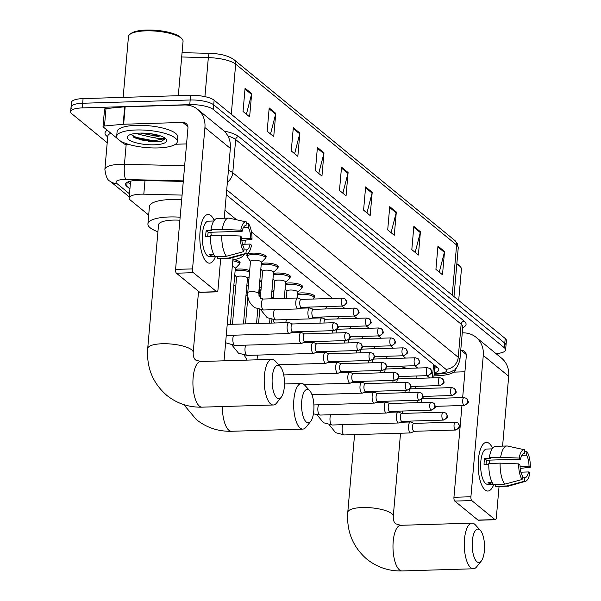 <?xml version="1.0" encoding="UTF-8"?>
<svg xmlns="http://www.w3.org/2000/svg" width="601" height="601" viewBox="0 0 601 601"><rect width="100%" height="100%" fill="white"/><g stroke="black" fill="none" stroke-linecap="round" stroke-linejoin="round"><path stroke-width="0.9" d="M247.274 256.161A9.744 2.765 5 0 1 246.756 255.155A9.744 2.765 5 0 1 252.953 253.126A9.744 2.765 5 0 1 266.16 256.852A9.744 2.765 5 0 1 265.477 257.754M261.3 263.523A9.744 2.765 5 0 1 265.094 263.073A9.744 2.765 5 0 1 278.308 266.791A9.744 2.765 5 0 1 277.617 267.693M273.447 273.463A9.744 2.765 5 0 1 277.234 273.012A9.744 2.765 5 0 1 290.448 276.73A9.744 2.765 5 0 1 289.757 277.639M285.588 283.409A9.744 2.765 5 0 1 289.381 282.951A9.744 2.765 5 0 1 302.588 286.669A9.744 2.765 5 0 1 301.897 287.579M297.728 293.348A9.744 2.765 5 0 1 301.522 292.89A9.744 2.765 5 0 1 314.736 296.616A9.744 2.765 5 0 1 314.045 297.518M326.876 306.54A9.744 2.765 5 0 1 326.876 306.555A9.744 2.765 5 0 1 326.185 307.457M339.017 316.479A9.744 2.765 5 0 1 339.017 316.494A9.744 2.765 5 0 1 338.325 317.403M351.164 326.418A9.744 2.765 5 0 1 351.164 326.433A9.744 2.765 5 0 1 350.473 327.342M363.305 336.365A9.744 2.765 5 0 1 363.305 336.372A9.744 2.765 5 0 1 362.613 337.281M375.445 346.304A9.744 2.765 5 0 1 375.445 346.319A9.744 2.765 5 0 1 374.754 347.22M387.592 356.243A9.744 2.765 5 0 1 387.592 356.258A9.744 2.765 5 0 1 386.901 357.159M234.014 259.662A9.744 2.765 5 0 1 240.1 262.795A9.744 2.765 5 0 1 239.408 263.704M235.239 269.473A9.744 2.765 5 0 1 239.033 269.015A9.744 2.765 5 0 1 249.685 270.585M259.872 279.901A9.744 2.765 5 0 1 261.826 280.524M272.013 289.84A9.744 2.765 5 0 1 273.966 290.463M182.08 195.092L143.804 194.176A18.263 5.191 -175 0 0 140.754 194.183A18.263 5.191 -175 0 0 129.132 197.977A18.263 5.191 -175 0 0 130.357 200.08L148.687 215.09M429.798 377.969L426.98 375.663M417.657 368.03L414.84 365.724M405.51 358.091L402.7 355.784M393.37 348.152L390.552 345.845M381.229 338.205L378.412 335.899M369.082 328.266L366.272 325.96M356.941 318.327L354.124 316.021M344.801 308.388L341.984 306.082M332.654 298.442L251.436 231.956M236.576 219.786L224.932 210.252M415.314 386.548L418.814 386.225M233.894 284.844L235.772 286.376M246.034 294.783L247.792 296.218M247.379 279.412A9.744 2.765 5 0 1 248.934 279.127M259.519 289.351A9.744 2.765 5 0 1 261.074 289.073M183.275 181.434L140.206 180.405A18.263 5.191 -175 0 0 137.163 180.413A18.263 5.191 -175 0 0 125.541 184.206A18.263 5.191 -175 0 0 126.766 186.31L129.929 188.902M107.211 142.737L71.872 113.807A18.263 5.191 5 0 1 70.648 111.696A18.263 5.191 5 0 1 82.269 107.91L189.766 104.634A18.263 5.191 5 0 1 213.31 109.502L504.382 347.791A18.263 5.191 5 0 1 505.606 349.902A18.263 5.191 5 0 1 495.99 353.591M72.278 109.157A18.263 5.191 5 0 1 71.053 107.046L71.459 102.395A18.263 5.191 5 0 1 83.081 98.602L190.577 95.334L190.171 99.984A18.263 5.191 5 0 1 213.716 104.852L504.787 343.141A18.263 5.191 5 0 1 506.012 345.252A18.263 5.191 5 0 0 504.787 343.141L213.716 104.852A18.263 5.191 5 0 0 190.171 99.984L82.675 103.252L190.171 99.984L189.766 104.634M71.053 107.046A18.263 5.191 5 0 1 82.675 103.252A18.263 5.191 5 0 0 71.053 107.046L70.648 111.696M434.253 372.815A18.263 5.191 -175 0 0 438.813 369.863A18.263 5.191 -175 0 0 437.588 367.752L226.284 194.769M130.334 184.252L127.66 182.065M437.1 367.354A18.263 5.191 5 0 1 434.658 368.165M231.287 114.25L235.675 64.119A6.085 5.386 -50.7 0 0 233.872 59.582L454.814 240.46A6.085 5.386 129.3 0 1 456.61 244.998L235.675 64.119A24.356 6.919 -175 0 0 208.337 57.621A6.085 1.277 -88.6 0 1 209.659 53.331L182.065 52.678L209.644 53.331M190.577 95.334A18.263 5.191 5 0 1 214.121 100.202L505.193 338.491A18.263 5.191 5 0 1 506.418 340.594L505.606 349.902M396.314 212.025L394.279 235.284L387.705 229.905L389.733 206.639L396.314 212.025A4.868 4.312 -50.7 0 1 396.172 212.837L389.658 207.503M420.422 231.761L418.386 255.027L411.813 249.64L413.849 226.374L420.422 231.761A4.868 4.312 -50.7 0 1 420.279 232.572L413.773 227.238M444.53 251.496L442.494 274.762L435.92 269.376L437.956 246.117L444.53 251.496A4.868 4.312 -50.7 0 1 444.394 252.307L437.881 246.981M323.984 152.812L321.948 176.07L315.375 170.692L317.411 147.425L323.984 152.812A4.868 4.312 -50.7 0 1 323.841 153.623L317.336 148.289M299.876 133.069L297.841 156.335L291.26 150.949L293.296 127.69L299.876 133.069A4.868 4.312 -50.7 0 1 299.734 133.88L293.22 128.554M275.761 113.334L273.725 136.6L267.152 131.213L269.188 107.955L275.761 113.334A4.868 4.312 -50.7 0 1 275.626 114.145L269.113 108.811M251.654 93.598L249.618 116.857L243.044 111.478L245.08 88.212L251.654 93.598A4.868 4.312 -50.7 0 1 251.511 94.41L245.005 89.076M372.199 192.282L370.163 215.549L363.59 210.162L365.626 186.903L372.199 192.282A4.868 4.312 -50.7 0 1 372.064 193.094L365.551 187.767M348.092 172.547L346.056 195.813L339.482 190.427L341.518 167.161L348.092 172.547A4.868 4.312 -50.7 0 1 347.956 173.358L341.443 168.025M342.848 193.184L347.956 173.358M366.956 212.919L372.064 193.094M246.402 114.228L251.511 94.41M270.518 133.97L275.626 114.145M294.625 153.706L299.734 133.88M318.733 173.441L323.841 153.623M439.286 272.133L444.394 252.307M415.171 252.397L420.279 232.572M391.063 232.655L396.172 212.837M206.774 262.081A24.356 8.977 -91.7 0 1 203.191 256.702A24.356 8.977 -91.7 0 1 202.109 221.303A24.356 8.977 -91.7 0 1 210.846 215.556A24.356 8.977 -91.7 0 1 214.196 220.409A24.356 8.977 -91.7 0 0 210.846 215.556A24.356 8.977 -91.7 0 0 208.066 214.474A24.356 8.977 -91.7 0 0 199.832 235.322A24.356 8.977 -91.7 0 0 206.774 262.081A24.356 8.977 -91.7 0 0 215.406 256.604A24.356 8.977 -91.7 0 1 209.546 263.155A24.356 8.977 -91.7 0 1 206.774 262.081M129.35 144.593L127.134 144.541A3.043 0.864 -175 0 1 123.723 143.729L120.283 140.912M117.593 138.711L103.229 126.954A3.043 0.864 -175 0 1 103.026 126.601L104.551 109.149A3.043 0.864 5 0 1 106.009 108.548L124.692 106.82A3.043 0.864 5 0 1 125.166 106.79L184.327 104.987A24.356 21.561 129.3 0 1 197.714 109.405A24.356 21.561 129.3 0 1 204.918 127.562L192.553 268.887A3.043 1.119 88.3 0 0 193.394 272.689L176.424 273.207A3.043 1.119 -91.7 0 1 175.582 269.398L187.948 128.081A6.085 5.386 -50.7 0 0 186.145 123.543A6.085 5.386 -50.7 0 0 182.794 122.439L123.641 124.234A3.043 0.864 -175 0 0 123.167 124.264L104.484 125.992A3.043 0.864 -175 0 0 103.026 126.601M197.714 109.405L223.144 130.222A24.356 21.561 129.3 0 1 230.341 148.379L224.233 218.246M216.63 291.71A3.043 1.119 88.3 0 0 216.976 291.846L200.005 292.364A3.043 1.119 -91.7 0 1 199.66 292.229L216.63 291.71L193.394 272.689M216.976 291.846A3.043 1.119 88.3 0 0 217.983 289.697L220.702 258.558M199.66 292.229L176.424 273.207M156.185 141.483A24.356 6.919 5 0 1 148.612 141.333M186.558 143.909L175.477 144.248M243.758 251.624L244.066 248.048A12.178 4.485 -91.7 0 1 241.647 237.11L240.302 236.013A15.829 5.83 -91.7 0 0 243.758 251.624L226.419 256.266L215.105 256.612A20.096 7.4 -91.7 0 1 210.455 235.592L221.769 235.254L240.302 236.013M242.158 231.295L240.813 230.191A15.829 5.83 -91.7 0 1 246.207 221.904A15.829 5.83 -91.7 0 1 246.35 221.942L246.042 225.518A12.178 4.485 -91.7 0 0 245.779 225.51A12.178 4.485 -91.7 0 0 242.158 231.295L208.216 232.332A12.178 4.485 88.3 0 0 207.736 236.433M246.042 225.518L245.524 225.533M214.752 256.131L211.845 256.221A17.654 6.506 -91.7 0 1 210.726 255.575A17.654 6.506 -91.7 0 1 209.651 254.426L213.686 254.306M214.865 256.296L209.343 256.462A17.654 6.506 -91.7 0 1 207.33 255.68A17.654 6.506 -91.7 0 1 202.304 236.283A17.654 6.506 -91.7 0 1 208.269 221.168L213.791 220.995M240.813 230.191L222.28 229.432L210.966 229.777L211.852 230.506L206.196 230.679A17.654 6.506 -91.7 0 0 205.685 236.494L210.44 236.351M210.966 229.777A20.096 7.4 -91.7 0 1 217.246 218.456L228.568 218.11A20.096 7.4 -91.7 0 1 229.251 218.178L246.207 221.904M242.556 244.291L250.136 244.059L251.488 245.163A15.829 5.83 -91.7 0 1 247.169 253.419L230.468 258.175A20.096 7.4 -91.7 0 1 229.785 258.28L218.471 258.625A20.096 7.4 -91.7 0 1 217.299 258.407L228.613 258.062L245.944 253.412L246.26 249.836L243.908 249.911M217.457 256.544L217.299 258.407M222.28 229.432A20.096 7.4 -91.7 0 1 228.568 218.11M229.785 258.28A20.096 7.4 -91.7 0 1 228.613 258.062M243.443 227.463L248.228 227.313L248.544 223.737L246.237 223.234M248.544 223.737A15.829 5.83 -91.7 0 1 251.999 239.348L250.647 238.244L241.692 238.522M241.857 240.528L251.999 239.348M247.169 253.419A15.829 5.83 -91.7 0 1 245.944 253.412M248.228 227.313A12.178 4.485 -91.7 0 1 250.647 238.244M250.136 244.059A12.178 4.485 -91.7 0 1 246.523 249.851A12.178 4.485 -91.7 0 1 246.26 249.836M226.419 256.266A20.096 7.4 -91.7 0 1 221.769 235.254M210.703 232.256A12.178 4.485 -91.7 0 1 211.342 235.569M211.845 256.221L212.01 254.358M208.216 232.332L206.196 230.679M123.145 97.385L128.471 36.541A27.398 7.783 5 0 1 129.899 34.355L131.146 33.393A26.181 7.437 5 0 1 146.441 30.05A26.181 7.437 5 0 1 180.969 37.75L182.035 38.915A27.398 7.783 5 0 1 183.057 41.319L178.302 95.709M129.899 34.355A27.398 7.783 5 0 1 145.9 30.854A27.398 7.783 5 0 1 182.035 38.915M157.973 147.929A30.441 8.647 5 0 1 116.684 136.307A30.441 8.647 5 0 1 136.051 129.989A30.441 8.647 5 0 1 177.34 141.611A30.441 8.647 5 0 1 157.973 147.929M116.684 136.307L117.09 131.657A30.441 8.647 5 0 1 136.457 125.339A30.441 8.647 5 0 1 177.746 136.96L177.34 141.611M140.687 133.091L152.631 135.443L158.529 135.285M160.039 135.751A13.763 3.906 5 0 1 152.474 137.201A13.763 3.906 5 0 1 151.437 137.216L139.026 134.361L136.84 133.287M139.868 133.106A19.848 5.634 5 0 1 166.041 138.951A19.848 5.634 5 0 1 154.156 144.811A19.848 5.634 5 0 1 133.339 141.949A19.848 5.634 5 0 1 128.268 135.646A19.848 5.634 5 0 1 139.868 133.106M131.394 134.233L134.106 137.486L153.51 141.866L161.661 141.303L165.05 138.703L164.952 138.02M164.794 137.689C164.569 138.996 160.482 138.929 152.534 137.471L151.437 137.216M144.443 133.144L154.765 134.376M133.557 137.148L136.126 138.313L153.691 141.753L161.661 141.303M131.484 134.819L136.209 137.389L153.773 140.829L165.057 138.568M276.896 397.99A16.745 6.168 88.3 0 0 281.208 397.291A16.745 6.168 88.3 0 0 284.461 381.815A16.745 6.168 88.3 0 0 280.269 366.557A16.745 6.168 88.3 0 0 279.69 366.009A16.745 6.168 88.3 0 0 272.268 377.067A16.745 6.168 88.3 0 0 276.896 397.99M281.208 397.291L276.603 403.023A22.83 8.414 -91.7 0 1 273.327 404.991A22.83 8.414 -91.7 0 1 270.728 403.985A22.83 8.414 -91.7 0 1 264.222 378.893A22.83 8.414 -91.7 0 1 271.945 359.353A22.83 8.414 -91.7 0 1 274.544 360.36A22.83 8.414 -91.7 0 1 275.333 361.118L280.269 366.557M179.887 220.229A22.83 6.483 -175 0 0 173.058 220.109A22.83 6.483 -175 0 0 158.529 224.849L147.711 348.49C146.419 367.534 152.782 383.168 166.8 395.383C177.017 403.534 188.767 407.463 202.041 407.162L273.327 404.991M157.92 231.776A33.491 9.511 5 0 1 147.914 223.918A33.491 9.511 5 0 1 169.219 216.969A33.491 9.511 5 0 1 180.15 217.209M147.914 223.918L149.439 206.474A33.491 9.511 5 0 1 170.744 199.524A33.491 9.511 5 0 1 181.675 199.757M306.352 422.112A16.745 6.168 88.3 0 0 310.664 421.406A16.745 6.168 88.3 0 0 313.917 405.93A16.745 6.168 88.3 0 0 309.725 390.673A16.745 6.168 88.3 0 0 309.147 390.124A16.745 6.168 88.3 0 0 301.725 401.183A16.745 6.168 88.3 0 0 306.352 422.112M310.664 421.406L306.067 427.138A22.83 8.414 -91.7 0 1 302.791 429.106A22.83 8.414 -91.7 0 1 300.184 428.1A22.83 8.414 -91.7 0 1 293.679 403.016A22.83 8.414 -91.7 0 1 301.401 383.468A22.83 8.414 -91.7 0 1 304.001 384.482A22.83 8.414 -91.7 0 1 304.79 385.233L309.725 390.673M244.014 254.313A33.491 9.511 5 0 1 232.872 259.872M476.961 561.777A16.745 6.168 88.3 0 0 481.273 561.079A16.745 6.168 88.3 0 0 484.526 545.603A16.745 6.168 88.3 0 0 480.334 530.345A16.745 6.168 88.3 0 0 479.763 529.797A16.745 6.168 88.3 0 0 472.333 540.855A16.745 6.168 88.3 0 0 476.961 561.777M481.273 561.079L476.676 566.811A22.83 8.414 -91.7 0 1 473.4 568.779A22.83 8.414 -91.7 0 1 470.793 567.765A22.83 8.414 -91.7 0 1 464.288 542.68A22.83 8.414 -91.7 0 1 472.01 523.14A22.83 8.414 -91.7 0 1 474.61 524.147A22.83 8.414 -91.7 0 1 475.399 524.906L480.334 530.345M410.363 388.246A33.491 9.511 5 0 1 411.324 388.839M399.319 366.197A33.491 9.511 5 0 1 406.577 368.368M416.238 375.993A33.491 9.511 5 0 1 416.23 376.098L416.027 378.39M289.584 322.805A5.477 2.021 88.3 0 0 289.299 322.624A5.477 2.021 88.3 0 0 288.961 322.564A5.477 2.021 88.3 0 0 287.158 326.426A5.477 2.021 88.3 0 0 288.675 333.27A5.477 2.021 88.3 0 0 289.299 333.517A5.477 2.021 88.3 0 0 289.629 333.427L292.762 331.887M292.649 324.029A3.959 1.457 88.3 0 0 292.402 323.977A3.959 1.457 88.3 0 0 291.102 326.771A3.959 1.457 88.3 0 0 292.191 331.714A3.959 1.457 88.3 0 0 292.642 331.895A3.959 1.457 88.3 0 0 292.882 331.827M301.732 332.744A5.477 2.021 88.3 0 0 301.439 332.571A5.477 2.021 88.3 0 0 301.109 332.503A5.477 2.021 88.3 0 0 299.298 336.365A5.477 2.021 88.3 0 0 300.816 343.216A5.477 2.021 88.3 0 0 301.439 343.456A5.477 2.021 88.3 0 0 301.77 343.374L304.91 341.826M304.79 333.968A3.959 1.457 88.3 0 0 304.549 333.923A3.959 1.457 88.3 0 0 303.242 336.71A3.959 1.457 88.3 0 0 304.339 341.653A3.959 1.457 88.3 0 0 304.79 341.834A3.959 1.457 88.3 0 0 305.023 341.774M232.286 266.551A5.477 1.555 5 0 1 235.344 268.241L230.438 324.345M232.79 260.811A9.135 2.592 5 0 1 239.393 263.907A9.135 2.592 5 0 1 239.115 264.463L235.329 268.414M232.452 324.285L236.569 277.226A5.477 1.555 5 0 1 240.054 276.092A5.477 1.555 5 0 1 247.484 278.18L243.48 323.947M235.111 270.916A9.135 2.592 5 0 1 239.145 270.36A9.135 2.592 5 0 1 249.558 272.005M313.872 342.683A5.477 2.021 88.3 0 0 313.587 342.51A5.477 2.021 88.3 0 0 313.249 342.442A5.477 2.021 88.3 0 0 311.446 346.304A5.477 2.021 88.3 0 0 312.956 353.155A5.477 2.021 88.3 0 0 313.579 353.396A5.477 2.021 88.3 0 0 313.91 353.313L317.05 351.773M316.93 343.907A3.959 1.457 88.3 0 0 316.689 343.862A3.959 1.457 88.3 0 0 315.382 346.649A3.959 1.457 88.3 0 0 316.479 351.6A3.959 1.457 88.3 0 0 316.93 351.773A3.959 1.457 88.3 0 0 317.17 351.713M247.251 280.862A9.135 2.592 5 0 1 248.814 280.517M326.012 352.629A5.477 2.021 88.3 0 0 325.727 352.449A5.477 2.021 88.3 0 0 325.389 352.381A5.477 2.021 88.3 0 0 323.586 356.243A5.477 2.021 88.3 0 0 325.096 363.094A5.477 2.021 88.3 0 0 325.727 363.335A5.477 2.021 88.3 0 0 326.058 363.252L329.19 361.712M329.078 353.846A3.959 1.457 88.3 0 0 328.83 353.801A3.959 1.457 88.3 0 0 327.53 356.588A3.959 1.457 88.3 0 0 328.619 361.539A3.959 1.457 88.3 0 0 329.07 361.712A3.959 1.457 88.3 0 0 329.31 361.652M259.211 287.451A5.477 1.555 5 0 1 259.632 288.127L258.933 296.098M259.752 281.268A9.135 2.592 5 0 1 261.698 281.944M259.399 290.801A9.135 2.592 5 0 1 260.954 290.456M338.16 362.568A5.477 2.021 88.3 0 0 337.867 362.388A5.477 2.021 88.3 0 0 337.537 362.328A5.477 2.021 88.3 0 0 335.726 366.189A5.477 2.021 88.3 0 0 337.244 373.033A5.477 2.021 88.3 0 0 337.867 373.281A5.477 2.021 88.3 0 0 338.198 373.191L341.338 371.651M341.218 363.793A3.959 1.457 88.3 0 0 340.977 363.74A3.959 1.457 88.3 0 0 339.67 366.535A3.959 1.457 88.3 0 0 340.767 371.478A3.959 1.457 88.3 0 0 341.218 371.651A3.959 1.457 88.3 0 0 341.451 371.591M271.351 297.39A5.477 1.555 5 0 1 271.772 298.066L271.712 298.78M271.892 291.207A9.135 2.592 5 0 1 273.846 291.883M350.3 372.507A5.477 2.021 88.3 0 0 350.015 372.327A5.477 2.021 88.3 0 0 349.677 372.267A5.477 2.021 88.3 0 0 347.866 376.128A5.477 2.021 88.3 0 0 349.384 382.98A5.477 2.021 88.3 0 0 350.007 383.22A5.477 2.021 88.3 0 0 350.338 383.137L353.478 381.59M353.358 373.732A3.959 1.457 88.3 0 0 353.118 373.687A3.959 1.457 88.3 0 0 351.81 376.474A3.959 1.457 88.3 0 0 352.907 381.417A3.959 1.457 88.3 0 0 353.358 381.597A3.959 1.457 88.3 0 0 353.598 381.53M362.441 382.446A5.477 2.021 88.3 0 0 362.155 382.274A5.477 2.021 88.3 0 0 361.817 382.206A5.477 2.021 88.3 0 0 360.014 386.067A5.477 2.021 88.3 0 0 361.524 392.919A5.477 2.021 88.3 0 0 362.155 393.159A5.477 2.021 88.3 0 0 362.486 393.077L365.618 391.529M365.498 383.671A3.959 1.457 88.3 0 0 365.258 383.626A3.959 1.457 88.3 0 0 363.958 386.413A3.959 1.457 88.3 0 0 365.047 391.356A3.959 1.457 88.3 0 0 365.498 391.536A3.959 1.457 88.3 0 0 365.739 391.476M374.588 392.393A5.477 2.021 88.3 0 0 374.295 392.213A5.477 2.021 88.3 0 0 373.957 392.145A5.477 2.021 88.3 0 0 372.154 396.006A5.477 2.021 88.3 0 0 373.672 402.858A5.477 2.021 88.3 0 0 374.295 403.098A5.477 2.021 88.3 0 0 374.626 403.016L377.766 401.476M377.646 393.61A3.959 1.457 88.3 0 0 377.405 393.565A3.959 1.457 88.3 0 0 376.098 396.352A3.959 1.457 88.3 0 0 377.195 401.303A3.959 1.457 88.3 0 0 377.646 401.476A3.959 1.457 88.3 0 0 377.879 401.415M386.728 402.332A5.477 2.021 88.3 0 0 386.435 402.152A5.477 2.021 88.3 0 0 386.105 402.084A5.477 2.021 88.3 0 0 384.294 405.953A5.477 2.021 88.3 0 0 385.812 412.797A5.477 2.021 88.3 0 0 386.435 413.045A5.477 2.021 88.3 0 0 386.766 412.955L389.906 411.415M389.786 403.549A3.959 1.457 88.3 0 0 389.546 403.504A3.959 1.457 88.3 0 0 388.238 406.291A3.959 1.457 88.3 0 0 389.335 411.242A3.959 1.457 88.3 0 0 389.786 411.415A3.959 1.457 88.3 0 0 390.026 411.354M398.869 412.271A5.477 2.021 88.3 0 0 398.583 412.091A5.477 2.021 88.3 0 0 398.245 412.031A5.477 2.021 88.3 0 0 396.442 415.892A5.477 2.021 88.3 0 0 397.952 422.736A5.477 2.021 88.3 0 0 398.576 422.984A5.477 2.021 88.3 0 0 398.914 422.894L402.046 421.354M401.926 413.496A3.959 1.457 88.3 0 0 401.686 413.443A3.959 1.457 88.3 0 0 400.386 416.238A3.959 1.457 88.3 0 0 401.476 421.181A3.959 1.457 88.3 0 0 401.926 421.354A3.959 1.457 88.3 0 0 402.167 421.293M411.016 422.21A5.477 2.021 88.3 0 0 410.723 422.03A5.477 2.021 88.3 0 0 410.385 421.97A5.477 2.021 88.3 0 0 408.582 425.831A5.477 2.021 88.3 0 0 410.1 432.682A5.477 2.021 88.3 0 0 410.723 432.923A5.477 2.021 88.3 0 0 411.054 432.84L414.194 431.293M414.074 423.435A3.959 1.457 88.3 0 0 413.826 423.389A3.959 1.457 88.3 0 0 412.526 426.177A3.959 1.457 88.3 0 0 413.616 431.12A3.959 1.457 88.3 0 0 414.066 431.3A3.959 1.457 88.3 0 0 414.307 431.24M247.747 292.747L250.489 261.337A5.477 1.555 5 0 1 253.975 260.203A5.477 1.555 5 0 1 261.412 262.291L258.663 293.701A5.477 1.555 5 0 0 258.16 292.965A5.477 1.555 5 0 0 251.233 291.605A5.477 1.555 5 0 0 247.747 292.747C247.349 299.17 249.761 304.166 254.989 307.72L263.666 309.988L297.953 308.944A5.477 2.021 88.3 0 0 298.284 308.854L301.424 307.314M301.184 299.403L297.953 298.051A5.477 2.021 88.3 0 0 297.623 297.991A5.477 2.021 88.3 0 0 295.812 301.852A5.477 2.021 88.3 0 0 297.953 308.944M250.474 261.51L247.439 256.965A9.135 2.592 5 0 1 247.259 256.372A9.135 2.592 5 0 1 253.066 254.471A9.135 2.592 5 0 1 265.454 257.957A9.135 2.592 5 0 1 265.176 258.513L261.397 262.472M301.304 299.456A3.959 1.457 88.3 0 0 301.063 299.403A3.959 1.457 88.3 0 0 299.756 302.198A3.959 1.457 88.3 0 0 300.853 307.141A3.959 1.457 88.3 0 0 301.304 307.321A3.959 1.457 88.3 0 0 301.537 307.254M260.293 298.073L262.637 271.276A5.477 1.555 5 0 1 266.123 270.142A5.477 1.555 5 0 1 273.553 272.238L271.231 298.795M313.324 309.342L310.093 307.997A5.477 2.021 88.3 0 0 309.763 307.93A5.477 2.021 88.3 0 0 307.952 311.791A5.477 2.021 88.3 0 0 310.093 318.883A5.477 2.021 88.3 0 0 310.424 318.8L313.564 317.253M261.172 264.973A9.135 2.592 5 0 1 265.214 264.41A9.135 2.592 5 0 1 277.594 267.903A9.135 2.592 5 0 1 277.324 268.452L273.538 272.411M313.444 309.395A3.959 1.457 88.3 0 0 313.204 309.35A3.959 1.457 88.3 0 0 311.896 312.137A3.959 1.457 88.3 0 0 312.993 317.08A3.959 1.457 88.3 0 0 313.444 317.26A3.959 1.457 88.3 0 0 313.684 317.2M273.245 298.727L274.777 281.223A5.477 1.555 5 0 1 278.263 280.081A5.477 1.555 5 0 1 285.693 282.177L284.273 298.397M325.464 319.281L322.241 317.937A5.477 2.021 88.3 0 0 321.903 317.869A5.477 2.021 88.3 0 0 320.1 321.73A5.477 2.021 88.3 0 0 320.048 323.143M273.32 274.912A9.135 2.592 5 0 1 277.354 274.356A9.135 2.592 5 0 1 289.742 277.842A9.135 2.592 5 0 1 289.464 278.398L285.678 282.35M325.584 319.334A3.959 1.457 88.3 0 0 325.344 319.289A3.959 1.457 88.3 0 0 324.044 322.076A3.959 1.457 88.3 0 0 324.007 323.015M286.294 298.336L286.917 291.162A5.477 1.555 5 0 1 290.403 290.02A5.477 1.555 5 0 1 297.833 292.116L297.322 297.998M332.368 330.685A5.477 2.021 88.3 0 0 332.24 331.669A5.477 2.021 88.3 0 0 332.188 333.082M285.46 284.851A9.135 2.592 5 0 1 289.494 284.296A9.135 2.592 5 0 1 301.882 287.781A9.135 2.592 5 0 1 301.604 288.337L297.818 292.289M337.732 329.273A3.959 1.457 88.3 0 0 337.484 329.228A3.959 1.457 88.3 0 0 336.184 332.015A3.959 1.457 88.3 0 0 336.147 332.962M344.508 340.624A5.477 2.021 88.3 0 0 344.381 341.616A5.477 2.021 88.3 0 0 344.335 343.021M297.6 294.79A9.135 2.592 5 0 1 301.642 294.235A9.135 2.592 5 0 1 314.022 297.72A9.135 2.592 5 0 1 313.745 298.276L313.016 299.043M349.872 339.219A3.959 1.457 88.3 0 0 349.632 339.167A3.959 1.457 88.3 0 0 348.325 341.961A3.959 1.457 88.3 0 0 348.287 342.901M356.656 350.563A5.477 2.021 88.3 0 0 356.528 351.555A5.477 2.021 88.3 0 0 356.476 352.96M362.012 349.158A3.959 1.457 88.3 0 0 361.772 349.113A3.959 1.457 88.3 0 0 360.465 351.901A3.959 1.457 88.3 0 0 360.427 352.84M325.524 306.578A9.135 2.592 5 0 1 326.17 307.659A9.135 2.592 5 0 1 325.892 308.215L325.156 308.982M368.796 360.502A5.477 2.021 88.3 0 0 368.668 361.494A5.477 2.021 88.3 0 0 368.616 362.899M374.16 359.097A3.959 1.457 88.3 0 0 373.912 359.052A3.959 1.457 88.3 0 0 372.612 361.84A3.959 1.457 88.3 0 0 372.575 362.779M337.664 316.524A9.135 2.592 5 0 1 338.31 317.606A9.135 2.592 5 0 1 338.032 318.154L337.304 318.921M380.936 370.449A5.477 2.021 88.3 0 0 380.809 371.433A5.477 2.021 88.3 0 0 380.756 372.845M386.3 369.037A3.959 1.457 88.3 0 0 386.06 368.991A3.959 1.457 88.3 0 0 384.753 371.779A3.959 1.457 88.3 0 0 384.715 372.725M349.805 326.463A9.135 2.592 5 0 1 350.451 327.545A9.135 2.592 5 0 1 350.173 328.101L349.444 328.867M393.084 380.388A5.477 2.021 88.3 0 0 392.956 381.372A5.477 2.021 88.3 0 0 392.904 382.784M398.44 378.976A3.959 1.457 88.3 0 0 398.2 378.93A3.959 1.457 88.3 0 0 396.893 381.718A3.959 1.457 88.3 0 0 396.855 382.664M361.952 336.402A9.135 2.592 5 0 1 362.598 337.484A9.135 2.592 5 0 1 362.32 338.04L361.584 338.806M405.224 390.327A5.477 2.021 88.3 0 0 405.097 391.319A5.477 2.021 88.3 0 0 405.044 392.723M410.588 388.922A3.959 1.457 88.3 0 0 410.34 388.87A3.959 1.457 88.3 0 0 409.041 391.664A3.959 1.457 88.3 0 0 409.003 392.603M374.092 346.341A9.135 2.592 5 0 1 374.739 347.423A9.135 2.592 5 0 1 374.461 347.979L373.724 348.745M417.364 400.266A5.477 2.021 88.3 0 0 417.237 401.258A5.477 2.021 88.3 0 0 417.184 402.662M422.728 398.861A3.959 1.457 88.3 0 0 422.488 398.816A3.959 1.457 88.3 0 0 421.181 401.603A3.959 1.457 88.3 0 0 421.143 402.542M386.233 356.288A9.135 2.592 5 0 1 386.879 357.37A9.135 2.592 5 0 1 386.601 357.918L385.872 358.684M485.135 489.958A24.356 8.977 -91.7 0 1 481.551 484.586A24.356 8.977 -91.7 0 1 480.469 449.18A24.356 8.977 -91.7 0 1 489.199 443.433A24.356 8.977 -91.7 0 1 492.557 448.286A24.356 8.977 -91.7 0 0 489.199 443.433A24.356 8.977 -91.7 0 0 486.427 442.351A24.356 8.977 -91.7 0 0 478.193 463.206A24.356 8.977 -91.7 0 0 485.135 489.958A24.356 8.977 -91.7 0 0 493.767 484.489A24.356 8.977 -91.7 0 1 487.907 491.04A24.356 8.977 -91.7 0 1 485.135 489.958M462.259 332.886L462.68 332.871A24.356 21.561 129.3 0 1 476.075 337.289A24.356 21.561 129.3 0 1 483.279 355.446L470.914 496.764A3.043 1.119 88.3 0 0 471.755 500.573L454.784 501.091A3.043 1.119 -91.7 0 1 453.943 497.282L461.966 405.532M476.075 337.289L501.497 358.106A24.356 21.561 129.3 0 1 508.701 376.256L502.586 446.122M494.991 519.595A3.043 1.119 88.3 0 0 495.337 519.73L478.358 520.241A3.043 1.119 -91.7 0 1 478.013 520.105L494.991 519.595L471.755 500.573M495.337 519.73A3.043 1.119 88.3 0 0 496.336 517.581L499.063 486.434M478.013 520.105L454.784 501.091M462.665 397.592L466.301 355.965A6.085 5.386 -50.7 0 0 464.505 351.42A6.085 5.386 -50.7 0 0 461.155 350.315L460.734 350.33M464.919 371.794L453.838 372.132M522.111 479.5L522.427 475.924A12.178 4.485 -91.7 0 1 520.008 464.994L518.663 463.889A15.829 5.83 -91.7 0 0 522.111 479.5L504.78 484.151L493.466 484.496A20.096 7.4 -91.7 0 1 488.816 463.476L500.13 463.131L518.663 463.889M520.519 459.179L519.166 458.075A15.829 5.83 -91.7 0 1 524.568 449.788A15.829 5.83 -91.7 0 1 524.711 449.826L524.395 453.402A12.178 4.485 -91.7 0 0 524.14 453.387A12.178 4.485 -91.7 0 0 520.519 459.179L486.57 460.208A12.178 4.485 88.3 0 0 486.089 464.31M524.395 453.402L523.877 453.417M493.113 484.015L490.206 484.105A17.654 6.506 -91.7 0 1 489.086 483.459A17.654 6.506 -91.7 0 1 488.012 482.31L492.046 482.19M493.226 484.181L487.704 484.346A17.654 6.506 -91.7 0 1 485.691 483.565A17.654 6.506 -91.7 0 1 480.657 464.16A17.654 6.506 -91.7 0 1 486.63 449.045L492.151 448.879M519.166 458.075L500.641 457.316L489.327 457.661L490.213 458.39L484.556 458.563A17.654 6.506 -91.7 0 0 484.045 464.378L488.801 464.227M489.327 457.661A20.096 7.4 -91.7 0 1 495.607 446.34L506.921 445.995A20.096 7.4 -91.7 0 1 507.612 446.062L524.568 449.788M520.909 472.176L528.497 471.943L529.849 473.047A15.829 5.83 -91.7 0 1 525.529 481.303L508.829 486.051A20.096 7.4 -91.7 0 1 508.145 486.164L496.832 486.502A20.096 7.4 -91.7 0 1 495.652 486.292L506.974 485.946L524.305 481.296L524.62 477.72L522.261 477.795M495.817 484.421L495.652 486.292M500.641 457.316A20.096 7.4 -91.7 0 1 506.921 445.995M508.145 486.164A20.096 7.4 -91.7 0 1 506.974 485.946M521.803 455.34L526.589 455.197L526.904 451.621L524.598 451.118M526.904 451.621A15.829 5.83 -91.7 0 1 530.352 467.232L529.008 466.128L520.053 466.399M520.218 468.412L530.352 467.232M525.529 481.303A15.829 5.83 -91.7 0 1 524.305 481.296M526.589 455.197A12.178 4.485 -91.7 0 1 529.008 466.128M528.497 471.943A12.178 4.485 -91.7 0 1 524.876 477.735A12.178 4.485 -91.7 0 1 524.62 477.72M504.78 484.151A20.096 7.4 -91.7 0 1 500.13 463.131M489.064 460.133A12.178 4.485 -91.7 0 1 489.702 463.446M490.206 484.105L490.371 482.235M486.57 460.208L484.556 458.563M455.648 368.744A30.441 8.647 5 0 1 455.701 369.495A30.441 8.647 5 0 1 436.334 375.813A30.441 8.647 5 0 1 433.99 375.85M456.805 264.282A27.398 7.783 5 0 1 460.396 266.791A27.398 7.783 5 0 1 461.418 269.195L458.683 300.41M456.85 263.749A26.181 7.437 5 0 1 459.329 265.634L460.396 266.791M144.999 180.518L143.804 194.176M433.576 364.469L432.397 377.894M127.111 182.343L126.766 186.31M183.328 180.886L125.774 179.511A12.178 3.456 -175 0 0 123.746 179.519A12.178 3.456 -175 0 0 116.812 183.448L129.493 193.83M116.812 183.448A12.178 10.78 -50.7 0 1 110.118 181.239C107.549 180.353 105.806 176.393 104.882 169.354A24.356 6.919 5 0 1 120.38 164.298A24.356 6.919 5 0 1 124.445 164.291L126.172 144.473M107.722 136.915L106.843 136.194A3.043 2.697 129.3 0 1 107.774 136.329M106.843 136.194A27.398 7.783 5 0 1 107.286 130.274M110.892 133.227A24.356 6.919 -175 0 0 107.782 136.202L107.812 136.021M224.083 131.048A27.398 7.783 5 0 1 238.747 136.577L464.227 321.167A27.398 7.783 5 0 1 462.725 327.62M213.31 109.502L214.121 100.202M82.269 107.91L83.081 98.602M504.382 347.791L505.193 338.491M228.425 170.316A24.356 6.919 5 0 1 232.767 172.72L235.667 139.567A24.356 6.919 -175 0 0 227.877 135.961M125.774 179.511A12.178 2.547 -88.6 0 1 124.445 164.291L184.65 165.726M227.388 182.193A12.178 10.78 -50.7 0 0 232.767 172.72L458.247 357.31L461.147 324.164L235.667 139.567A3.043 2.697 129.3 0 1 238.747 136.577M434.17 373.724L440.879 373.108A12.178 3.456 -175 0 0 445.912 369.284A12.178 10.78 -50.7 0 0 458.247 357.31A24.356 6.919 5 0 1 459.878 360.119L462.778 326.974A24.356 6.919 -175 0 0 461.147 324.164A3.043 2.697 129.3 0 1 464.227 321.167M445.912 369.284L226.72 189.841M434.11 374.423L443.02 373.597A12.178 6.288 -95.3 0 1 440.879 373.108M454.814 240.46L457.429 243.63L458.247 247.807A24.356 6.919 -175 0 0 456.61 244.998L452.23 295.121M209.659 53.331A6.085 1.277 -88.6 0 1 209.674 53.331C220.259 53.647 228.327 55.728 233.872 59.582M204.926 96.633L208.337 57.621L181.69 56.99M230.341 148.379L204.918 127.562M187.888 126.608L182.794 122.439M125.166 106.79L123.641 124.234M175.582 269.398L192.553 268.887M123.167 124.264L124.692 106.82M106.009 108.548L104.484 125.992M156.237 140.904A24.356 6.919 5 0 1 139.049 139.56M156.403 141.663A24.964 7.092 5 0 1 152.076 141.671M198.548 291.32L193.199 352.471A22.83 6.483 -175 0 0 191.674 349.835A22.83 6.483 -175 0 0 162.24 343.749A22.83 6.483 -175 0 0 147.711 348.49M193.199 352.471C193.101 356.243 193.943 358.774 195.723 360.044L200.651 361.517A22.83 8.414 88.3 0 0 192.936 381.064A22.83 8.414 88.3 0 0 199.442 406.148A22.83 8.414 88.3 0 0 202.041 407.162M222.37 406.546A22.83 8.414 88.3 0 0 228.898 430.263A22.83 8.414 88.3 0 0 231.498 431.278L302.791 429.106M400.536 433.231L393.272 516.259A22.83 6.483 -175 0 0 391.739 513.622A22.83 6.483 -175 0 0 362.305 507.537A22.83 6.483 -175 0 0 347.776 512.277C346.484 531.322 352.847 546.955 366.865 559.17C377.09 567.321 388.839 571.25 402.114 570.95L473.4 568.779M393.272 516.259C393.167 520.03 394.008 522.562 395.789 523.832L400.724 525.304A22.83 8.414 88.3 0 0 393.001 544.852A22.83 8.414 88.3 0 0 399.507 569.936A22.83 8.414 88.3 0 0 402.114 570.95M333.72 330.452A3.959 3.501 129.3 0 0 337.732 326.561A3.959 3.501 -50.7 0 0 336.56 323.608L333.931 322.714A3.959 1.457 88.3 0 0 332.593 326.103A3.959 1.457 88.3 0 0 333.72 330.452A3.959 1.457 88.3 0 0 334.171 330.625L292.642 331.895M345.86 340.391A3.959 3.501 129.3 0 0 349.872 336.5A3.959 3.501 -50.7 0 0 348.7 333.547L346.071 332.661A3.959 1.457 88.3 0 0 344.734 336.042A3.959 1.457 88.3 0 0 345.86 340.391A3.959 1.457 88.3 0 0 346.311 340.572L304.79 341.834M233.751 335.208A5.477 2.021 88.3 0 0 232.857 340.564A5.477 2.021 88.3 0 0 234.39 345.237A5.477 2.021 88.3 0 0 234.518 345.327A5.477 2.021 88.3 0 0 235.021 345.477L301.439 343.456M358.008 350.33A3.959 3.501 129.3 0 0 362.012 346.439A3.959 3.501 -50.7 0 0 360.84 343.494L358.219 342.6A3.959 1.457 88.3 0 0 356.881 345.988A3.959 1.457 88.3 0 0 358.008 350.33A3.959 1.457 88.3 0 0 358.459 350.511L316.93 351.773M245.892 345.147A5.477 2.021 88.3 0 0 244.998 350.503A5.477 2.021 88.3 0 0 246.538 355.176A5.477 2.021 88.3 0 0 246.658 355.266A5.477 2.021 88.3 0 0 247.161 355.416L313.579 353.396M370.148 360.277A3.959 3.501 129.3 0 0 374.16 356.385A3.959 3.501 -50.7 0 0 372.988 353.433L370.359 352.539A3.959 1.457 88.3 0 0 369.022 355.927A3.959 1.457 88.3 0 0 370.148 360.277A3.959 1.457 88.3 0 0 370.599 360.45L329.07 361.712M258.032 355.086A5.477 2.021 88.3 0 0 257.115 359.804M382.289 370.216A3.959 3.501 129.3 0 0 386.3 366.325A3.959 3.501 -50.7 0 0 385.128 363.372L382.499 362.478A3.959 1.457 88.3 0 0 381.162 365.866A3.959 1.457 88.3 0 0 382.289 370.216A3.959 1.457 88.3 0 0 382.739 370.389L341.218 371.651M394.436 380.155A3.959 3.501 129.3 0 0 398.44 376.264A3.959 3.501 -50.7 0 0 397.269 373.311L394.647 372.417A3.959 1.457 88.3 0 0 393.302 375.805A3.959 1.457 88.3 0 0 394.436 380.155A3.959 1.457 88.3 0 0 394.887 380.328L353.358 381.597M406.577 390.094A3.959 3.501 129.3 0 0 410.581 386.203A3.959 3.501 -50.7 0 0 409.416 383.258L406.787 382.364A3.959 1.457 88.3 0 0 405.45 385.752A3.959 1.457 88.3 0 0 406.577 390.094A3.959 1.457 88.3 0 0 407.027 390.274L365.498 391.536M418.717 400.041A3.959 3.501 129.3 0 0 422.728 396.142A3.959 3.501 -50.7 0 0 421.556 393.197L418.927 392.303A3.959 1.457 88.3 0 0 417.59 395.691A3.959 1.457 88.3 0 0 418.717 400.041A3.959 1.457 88.3 0 0 419.167 400.213L377.646 401.476M430.864 409.98A3.959 3.501 129.3 0 0 434.869 406.088A3.959 3.501 -50.7 0 0 433.697 403.136L431.075 402.242A3.959 1.457 88.3 0 0 429.73 405.63A3.959 1.457 88.3 0 0 430.864 409.98A3.959 1.457 88.3 0 0 431.315 410.152L389.786 411.415M318.748 404.789A5.477 2.021 88.3 0 0 317.854 410.145A5.477 2.021 88.3 0 0 319.394 414.818A5.477 2.021 88.3 0 0 319.514 414.908A5.477 2.021 88.3 0 0 320.017 415.066L386.435 413.045M443.005 419.919A3.959 3.501 129.3 0 0 447.009 416.027A3.959 3.501 -50.7 0 0 445.844 413.075L443.215 412.181A3.959 1.457 88.3 0 0 441.878 415.569A3.959 1.457 88.3 0 0 443.005 419.919A3.959 1.457 88.3 0 0 443.455 420.091L401.926 421.354M330.888 414.728A5.477 2.021 88.3 0 0 329.994 420.084A5.477 2.021 88.3 0 0 331.534 424.757A5.477 2.021 88.3 0 0 331.662 424.847A5.477 2.021 88.3 0 0 332.158 425.005L398.576 422.984M455.145 429.858A3.959 3.501 129.3 0 0 459.156 425.966A3.959 3.501 -50.7 0 0 457.985 423.014L455.355 422.12A3.959 1.457 88.3 0 0 454.018 425.508A3.959 1.457 88.3 0 0 455.145 429.858A3.959 1.457 88.3 0 0 455.596 430.038L414.066 431.3M343.028 424.674A5.477 2.021 88.3 0 0 342.142 430.031A5.477 2.021 88.3 0 0 343.674 434.703A5.477 2.021 88.3 0 0 343.802 434.793A5.477 2.021 88.3 0 0 344.298 434.944L410.723 432.923M342.375 305.879A3.959 3.501 129.3 0 0 346.386 301.987A3.959 3.501 -50.7 0 0 345.214 299.035L342.585 298.141A3.959 1.457 88.3 0 0 341.248 301.529A3.959 1.457 88.3 0 0 342.375 305.879A3.959 1.457 88.3 0 0 342.825 306.052L301.304 307.321M258.663 293.701L260.729 298.381L263.336 299.028A5.477 2.021 88.3 0 0 261.525 302.896A5.477 2.021 88.3 0 0 263.17 309.831A5.477 2.021 88.3 0 0 263.666 309.988M354.522 315.818A3.959 3.501 129.3 0 0 358.527 311.927A3.959 3.501 -50.7 0 0 357.355 308.974L354.733 308.08A3.959 1.457 88.3 0 0 353.388 311.468A3.959 1.457 88.3 0 0 354.522 315.818A3.959 1.457 88.3 0 0 354.973 315.998L313.444 317.26M274.537 309.658A5.477 2.021 88.3 0 0 273.673 312.836A5.477 2.021 88.3 0 0 275.311 319.777A5.477 2.021 88.3 0 0 275.806 319.927L267.137 317.659L260.789 309.815M366.663 325.757A3.959 3.501 129.3 0 0 370.667 321.866A3.959 3.501 -50.7 0 0 369.502 318.921L366.873 318.027A3.959 1.457 88.3 0 0 365.536 321.415A3.959 1.457 88.3 0 0 366.663 325.757A3.959 1.457 88.3 0 0 367.113 325.937L338.002 326.824M286.685 319.597A5.477 2.021 88.3 0 0 285.821 322.654M378.803 335.704A3.959 3.501 129.3 0 0 382.814 331.812A3.959 3.501 -50.7 0 0 381.643 328.86L379.013 327.966A3.959 1.457 88.3 0 0 377.676 331.354A3.959 1.457 88.3 0 0 378.803 335.704A3.959 1.457 88.3 0 0 379.254 335.876L350.15 336.763M298.081 331.729A5.477 2.021 88.3 0 0 297.968 332.601M390.95 345.643A3.959 3.501 129.3 0 0 394.955 341.751A3.959 3.501 -50.7 0 0 393.783 338.799L391.161 337.905A3.959 1.457 88.3 0 0 389.816 341.293A3.959 1.457 88.3 0 0 390.95 345.643A3.959 1.457 88.3 0 0 391.401 345.815L362.29 346.702M310.229 341.668A5.477 2.021 88.3 0 0 310.108 342.54M403.091 355.582A3.959 3.501 129.3 0 0 407.095 351.69A3.959 3.501 -50.7 0 0 405.93 348.738L403.301 347.844A3.959 1.457 88.3 0 0 401.964 351.232A3.959 1.457 88.3 0 0 403.091 355.582A3.959 1.457 88.3 0 0 403.541 355.754L374.431 356.641M322.369 351.608A5.477 2.021 88.3 0 0 322.249 352.479M415.231 365.521A3.959 3.501 129.3 0 0 419.243 361.629A3.959 3.501 -50.7 0 0 418.071 358.677L415.441 357.79A3.959 1.457 88.3 0 0 414.104 361.178A3.959 1.457 88.3 0 0 415.231 365.521A3.959 1.457 88.3 0 0 415.682 365.701L386.578 366.587M334.509 361.547A5.477 2.021 88.3 0 0 334.396 362.418M427.371 375.467A3.959 3.501 129.3 0 0 431.383 371.568A3.959 3.501 -50.7 0 0 430.211 368.623L427.581 367.729A3.959 1.457 88.3 0 0 426.244 371.118A3.959 1.457 88.3 0 0 427.371 375.467A3.959 1.457 88.3 0 0 427.829 375.64L398.718 376.526M346.649 371.486A5.477 2.021 88.3 0 0 346.537 372.357M439.519 385.406A3.959 3.501 129.3 0 0 443.523 381.515A3.959 3.501 -50.7 0 0 442.359 378.562L439.729 377.668A3.959 1.457 88.3 0 0 438.392 381.057A3.959 1.457 88.3 0 0 439.519 385.406A3.959 1.457 88.3 0 0 439.97 385.579L410.859 386.466M358.797 381.432A5.477 2.021 88.3 0 0 358.677 382.304M451.659 395.345A3.959 3.501 129.3 0 0 455.671 391.454A3.959 3.501 -50.7 0 0 454.499 388.501L451.869 387.607A3.959 1.457 88.3 0 0 450.532 390.996A3.959 1.457 88.3 0 0 451.659 395.345A3.959 1.457 88.3 0 0 452.11 395.518L423.006 396.405M370.937 391.371A5.477 2.021 88.3 0 0 370.825 392.243M463.799 405.284A3.959 3.501 129.3 0 0 467.811 401.393A3.959 3.501 -50.7 0 0 466.639 398.44L464.01 397.546A3.959 1.457 88.3 0 0 462.672 400.935A3.959 1.457 88.3 0 0 463.799 405.284A3.959 1.457 88.3 0 0 464.25 405.465L435.147 406.344M383.077 401.31A5.477 2.021 88.3 0 0 382.965 402.182M508.701 376.256L483.279 355.446M466.248 354.485L461.155 350.315M453.943 497.282L470.914 496.764M434.846 366.032L435.402 365.971M130.605 181.134L129.132 197.977M434.891 365.543L433.809 377.849M104.882 169.354L107.782 136.202M443.02 373.597C447.527 373.086 450.818 372.147 452.884 370.794C455.325 370.516 457.661 366.963 459.878 360.119M110.118 181.239L129.23 196.888M458.247 247.807L453.98 296.556M200.651 361.517L271.945 359.353M183.831 404.631L196.257 419.498C206.474 427.649 218.223 431.578 231.498 431.278M244.938 244.224L245.291 240.13M284.476 383.979L301.401 383.468M233.083 257.431L224.038 360.81M354.567 434.628L347.776 512.277M415.126 388.727L415.329 386.33M400.724 525.304L472.01 523.14M402.475 411.031L402.264 413.428M401.551 421.602L401.498 422.24M226.261 335.433L289.299 333.517M292.522 323.977L289.299 322.624M227.223 324.442L288.961 322.564M333.931 322.714L292.402 323.977M334.171 330.625C340.361 326.929 338.205 327.665 336.56 323.608M235.021 345.477L225.623 342.743M304.669 333.916L301.439 332.571M239.393 263.907L239.574 261.788M290.884 332.811L301.109 332.503M346.071 332.661L304.549 333.923M346.311 340.572C352.502 336.868 350.353 337.604 348.7 333.547M247.161 355.416L238.484 353.155L232.144 345.312M236.554 277.399L234.773 274.74M316.81 343.855L313.587 342.51M247.469 278.361L249.16 276.595M303.024 342.75L313.249 342.442M358.219 342.6L316.689 343.862M358.459 350.511C364.642 346.815 362.493 347.543 360.84 343.494M247.116 360.104L244.284 355.251M247.867 296.811L245.501 323.886M248.273 286.707L246.921 284.679M278.646 364.769L325.727 363.335M328.95 353.801L325.727 352.449M257.799 309.064L256.529 323.548M259.617 288.3L261.3 286.534M315.172 352.697L325.389 352.381M370.359 352.539L328.83 353.801M370.599 360.45C376.789 356.754 374.633 357.49 372.988 353.433M259.76 309.628L258.55 323.488M260.413 296.646L259.061 294.618M283.702 374.926L337.867 373.281M341.098 363.74L337.867 362.388M269.939 319.011L269.579 323.15M271.757 298.239L273.44 296.481M327.312 362.636L337.537 362.328M382.499 362.478L340.977 363.74M382.739 370.389C388.93 366.693 386.781 367.429 385.128 363.372M271.9 319.574L271.592 323.09M304.159 384.617L350.007 383.22M353.238 373.679L350.015 372.327M339.452 372.575L349.677 372.267M394.647 372.417L353.118 373.687M394.887 380.328C401.07 376.632 398.921 377.368 397.269 373.311M311.957 394.684L362.155 393.159M365.378 383.618L362.155 382.274M351.593 382.514L361.817 382.206M406.787 382.364L365.258 383.626M407.027 390.274C413.218 386.571 411.061 387.307 409.416 383.258M313.88 404.939L374.295 403.098M377.526 393.557L374.295 392.213M363.74 392.461L373.957 392.145M418.927 392.303L377.405 393.565M419.167 400.213C425.358 396.517 423.209 397.246 421.556 393.197M389.666 403.504L386.435 402.152M320.017 415.066L313.429 413.864M375.88 402.4L386.105 402.084M431.075 402.242L389.546 403.504M431.315 410.152C437.498 406.456 435.349 407.193 433.697 403.136M332.158 425.005L323.481 422.736L317.14 414.893M401.806 413.443L398.583 412.091M388.021 412.339L398.245 412.031M443.215 412.181L401.686 413.443M443.455 420.091C449.646 416.395 447.49 417.132 445.844 413.075M344.298 434.944L335.628 432.675L329.28 424.832M413.954 423.382L410.723 422.03M400.168 422.278L410.385 421.97M455.355 422.12L413.826 423.389M455.596 430.038C461.786 426.334 459.63 427.071 457.985 423.014M263.336 299.028L297.623 297.991M247.259 256.372L247.447 254.246M265.454 257.957L265.642 255.838M342.585 298.141L301.063 299.403M342.825 306.052C349.016 302.356 346.867 303.092 345.214 299.035M299.538 308.238L309.763 307.93M262.622 271.457L260.842 268.79M275.806 319.927L310.093 318.883M277.594 267.903L277.782 265.777M354.733 308.08L313.204 309.35M354.973 315.998C361.156 312.295 359.007 313.031 357.355 308.974M274.544 323L272.929 319.762M311.679 318.177L321.903 317.869M274.762 281.396L272.982 278.729M289.742 277.842L289.93 275.716M366.873 318.027L325.344 319.289M367.113 325.937C373.304 322.241 371.148 322.97 369.502 318.921M286.902 291.335L285.129 288.675M337.612 329.228L337.206 329.055M301.882 287.781L302.07 285.663M379.013 327.966L337.484 329.228M379.254 335.876C385.444 332.18 383.288 332.916 381.643 328.86M349.752 339.167L349.354 339.002M309.538 307.066L309.462 307.937M314.022 297.72L314.21 295.602M391.161 337.905L349.632 339.167M391.401 345.815C397.584 342.119 395.435 342.855 393.783 338.799M361.892 349.106L361.494 348.941M321.685 317.005L321.61 317.876M326.17 307.659L326.268 306.555M403.301 347.844L361.772 349.113M403.541 355.754C409.732 352.058 407.576 352.795 405.93 348.738M374.04 359.045L373.634 358.88M338.31 317.606L338.408 316.502M415.441 357.79L373.912 359.052M415.682 365.701C421.872 361.997 419.716 362.734 418.071 358.677M386.18 368.984L385.782 368.819M350.451 327.545L350.548 326.441M427.581 367.729L386.06 368.991M427.829 375.64C434.012 371.944 431.864 372.673 430.211 368.623M398.32 378.93L397.922 378.758M362.598 337.484L362.696 336.38M439.729 377.668L398.2 378.93M439.97 385.579C446.16 381.883 444.004 382.619 442.359 378.562M410.46 388.87L410.062 388.704M374.739 347.423L374.836 346.319M451.869 387.607L410.34 388.87M452.11 395.518C458.3 391.822 456.144 392.558 454.499 388.501M422.608 398.809L422.21 398.643M386.879 357.37L386.976 356.265M464.01 397.546L422.488 398.816M464.25 405.465C470.44 401.761 468.292 402.497 466.639 398.44M455.701 369.495L455.776 368.623"/></g></svg>
